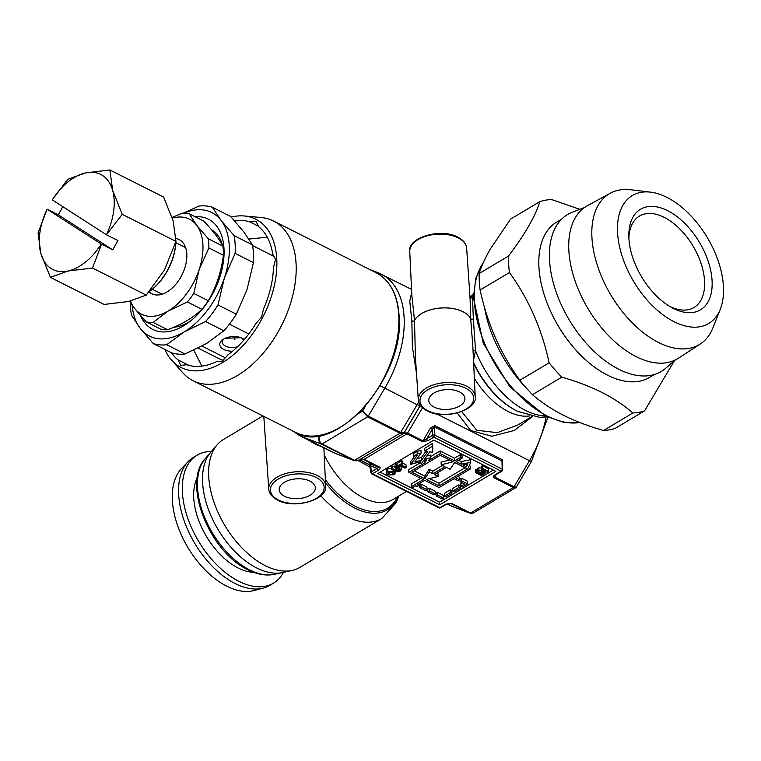 <?xml version="1.0" encoding="UTF-8"?>
<svg xmlns="http://www.w3.org/2000/svg" width="761" height="761" viewBox="0 0 761 761"><rect width="100%" height="100%" fill="white"/><g stroke="black" fill="none" stroke-linecap="round" stroke-linejoin="round"><path stroke-width="1.14" d="M320.609 446.203L315.682 444.481L308.091 439.896M284.576 496.315A18.093 9.931 -3.3 0 1 279.22 489.77A18.093 9.931 -3.3 0 1 290.065 479.906A18.093 9.931 -3.3 0 1 310.003 481.142A18.093 9.931 -3.3 0 1 315.358 487.687A18.093 9.931 -3.3 0 1 304.514 497.551A18.093 9.931 -3.3 0 1 284.576 496.315M398.764 496.02L396.053 502.831L381.756 518.564L299.815 567.449A74.511 42.873 -120.8 0 1 292.195 570.436A74.511 42.873 -120.8 0 1 238.83 544.572A74.511 42.873 -120.8 0 1 208.723 476.786A74.511 42.873 -120.8 0 1 217.208 444.747A74.511 42.873 -120.8 0 1 223.468 439.468L262.906 415.934M202.616 482.921A71.325 41.037 -120.8 0 1 210.74 452.262A71.325 41.037 59.2 0 0 209.475 512.172A71.325 41.037 59.2 0 0 256.695 567.963A71.325 41.037 59.2 0 0 282.512 572.567A71.325 41.037 -120.8 0 1 231.43 547.806A71.325 41.037 -120.8 0 1 202.616 482.921M360.524 459.149L364.129 459.321L379.577 467.111C380.69 467.92 380.281 468.985 378.35 470.279A1.598 0.923 -120.8 0 1 377.142 468.405L378.816 467.216L363.387 459.444L361.114 458.959M378.35 470.279L372.481 473.78L439.801 507.72L445.67 504.22L451.349 503.287L470.64 513.009L473.352 512.99L515.587 487.801L513.361 487.525L494.051 477.784C492.947 476.976 493.356 475.92 495.278 474.617A1.598 0.923 -120.8 0 0 496.02 474.655L494.945 475.587L494.764 477.052L514.065 486.783L516.319 487.069L531.473 461.442L547.968 417.199M461.708 411.587L476.747 430.25L497.237 432.657L517.803 425.009L532.11 416.467M473.047 350.726L475.558 350.688L473.504 360.362M475.216 396.643C477.784 410.15 444.196 420.519 427.14 410.883C421.584 407.934 418.636 404.281 418.312 399.925A28.499 15.648 -3.3 0 1 435.302 384.315A28.499 15.648 -3.3 0 1 466.778 386.255A28.499 15.648 -3.3 0 1 475.216 396.643L472.857 346.655L470.679 318.64A29.27 16.076 176.7 0 0 463.04 311.763A29.27 16.076 176.7 0 0 414.507 320.467L415.411 357.299M434.122 407.097A18.093 9.931 -3.3 0 1 428.766 400.552A18.093 9.931 -3.3 0 1 439.611 390.688A18.093 9.931 -3.3 0 1 459.549 391.934A18.093 9.931 -3.3 0 1 464.904 398.469A18.093 9.931 -3.3 0 1 454.06 408.343A18.093 9.931 -3.3 0 1 434.122 407.097M409.751 251.387C407.183 237.879 440.762 227.51 457.818 237.147C463.382 240.096 466.322 243.748 466.645 248.105A28.499 15.648 176.7 0 0 458.217 237.889A28.499 15.648 176.7 0 0 426.902 235.91A28.499 15.648 176.7 0 0 409.751 251.387L411.806 294.907L414.507 320.438A29.27 16.076 -3.3 0 1 463.04 311.734A29.27 16.076 -3.3 0 1 470.679 318.621L470.07 298.302M433.865 440.096L377.779 473.551L439.772 504.8L495.849 471.344L433.865 440.096M380.139 472.153L439.62 502.136L439.772 504.8M439.62 502.136L493.347 470.079M445.67 504.22A1.598 0.923 59.2 0 0 446.412 504.258L450.417 503.335M370.569 464.952L370.759 465.97A1.598 1.256 110.8 0 0 370.284 463.972L369.618 463.934M372.215 473.608L371.282 473.142A1.598 0.97 116.8 0 0 371.682 473.875A1.598 0.97 116.8 0 0 372.481 473.78A1.598 0.923 -120.8 0 1 371.273 471.906A1.598 0.875 175 0 0 370.816 472.591A1.598 0.875 175 0 0 371.282 473.142L371.178 471.963M370.008 269.651L377.694 272.552A5.327 4.224 110.7 0 1 378.017 272.695A90.483 54.859 116.8 0 1 381.223 274.103A90.483 54.859 116.8 0 1 384.685 388.367L368.276 416.105A1.598 0.97 116.8 0 1 367.573 416.847L362.588 411.064L368.276 416.105L400.705 432.448L407.563 433.095L422.983 440.866L432.629 435.302A1.598 0.923 59.2 0 0 433.837 437.185A1.598 0.97 -63.2 0 0 434.883 435.206L502.193 469.137L501.965 460.919L502.669 469.737A1.598 0.875 -1.6 0 0 502.193 469.137A1.598 0.97 116.8 0 1 501.147 471.116A1.598 0.923 59.2 0 0 501.889 471.154A1.598 1.598 0 0 0 502.669 469.737M502.308 459.682L434.75 425.627A1.598 0.97 -63.2 0 0 434.407 426.864L501.965 460.919A1.598 0.97 116.8 0 1 502.308 459.682L502.393 464.438M471.268 296.6L472.486 297.513A1.598 1.484 -11.7 0 1 469.984 297.094M473.428 295.515A74.511 42.873 59.2 0 0 472.486 297.513L473.352 318.888A1.598 0.885 -3.8 0 1 470.679 318.621A1.598 0.866 -2.8 0 0 473.352 318.935L475.558 350.688A74.511 42.873 59.2 0 0 525.442 410.388A74.511 42.873 59.2 0 0 545.218 415.858M414.507 320.438A1.598 0.885 -2.8 0 1 411.863 320.904L409.76 301.109L411.691 292.509M416.505 373.432L412.367 346.569L411.863 320.952A1.598 0.866 176.2 0 0 414.507 320.467M532.529 416.543L514.255 430.479L491.758 436.234L470.659 430.498L457.247 413.023M494.079 477.803A1.598 0.97 -63.2 0 0 494.783 477.061L496.343 474.464M422.279 441.608A1.598 0.97 116.8 0 0 422.983 440.866L430.365 428.129L432.277 429.271L432.629 435.302A1.598 0.847 -3.3 0 1 434.883 435.206L434.407 426.864L432.277 429.271L426.759 438.802A1.598 0.923 -120.8 0 0 427.967 440.686L422.279 441.608L406.859 433.837L403.682 433.332A1.598 1.493 51.4 0 0 403.815 433.237L403.815 433.237A1.598 1.493 51.4 0 0 404.177 432.809L420.12 405.86A7.981 0.704 -149.4 0 1 420.852 406.051M420.3 405.318A88.143 53.441 116.8 0 1 419.977 405.87L403.91 433.019A1.598 1.493 51.4 0 1 403.558 433.447L403.558 433.447A1.598 1.493 51.4 0 1 403.416 433.542L403.815 433.237M403.416 433.542L400.001 433.19L367.573 416.847L322.122 443.958A1.598 0.97 116.8 0 1 321.389 444.082C319.201 442.607 318.412 440.258 319.04 437.042C318.859 440.191 319.886 442.493 322.122 443.958L354.55 460.3L358.926 460.091L354.274 460.633L321.389 444.082L302.973 437.109A90.483 54.859 116.8 0 1 299.767 435.701L292.386 430.793M356.928 460.814L354.293 460.633L335.886 453.67A7.981 6.335 110.7 0 1 335.401 453.461L302.973 437.109A5.327 4.224 110.7 0 1 301.014 434.598M379.558 467.102A1.598 0.97 116.8 0 1 378.816 467.216A1.598 0.98 117.5 0 0 379.577 467.111M446.412 504.258L440.543 507.758A1.598 0.923 59.2 0 1 439.801 507.72A1.598 0.97 116.8 0 1 439.002 507.806A1.598 1.598 0 0 0 440.543 507.758M451.349 503.287A1.598 0.97 116.8 0 1 450.607 503.411L470.203 513.266L452.919 506.721A5.327 4.224 -69.3 0 1 452.595 506.579L469.898 513.133A1.598 0.97 116.8 0 0 470.64 513.009L513.361 487.525A1.598 0.97 -63.2 0 0 514.065 486.783L529.494 460.7L531.473 461.442M370.35 467.273L358.098 460.548M472.124 513.361L470.222 513.266L473.361 512.99M465.009 467.73L438.945 483.283L439.107 485.946L467.52 468.995L454.669 462.517L450.141 469.29L446.441 467.425L434.474 474.56L438.174 476.424L438.022 473.761L436.824 473.161M429.537 478.536L438.945 483.283M438.174 476.424L426.255 479.468L439.107 485.946M449.713 460.025L441.076 462.136L441.228 464.8L453.156 461.756L440.305 455.278L411.891 472.229L424.743 478.707L424.59 476.044L414.241 470.831M441.228 464.8L444.928 466.664L432.961 473.799L432.809 471.135L442.426 465.399M429.109 469.271L424.961 475.815L425.114 478.488L429.261 471.934L429.109 469.271L432.809 471.135M429.261 471.934L432.961 473.799M466.512 466.845L467.758 464.181L463.021 465.085L466.512 466.845L466.369 464.438M432.59 443.397L424.676 448.267L424.828 450.931L432.743 446.06L432.59 443.397M426.74 456.067L430.374 455.097L430.526 457.761L424.372 459.416L429.756 451.825L432.714 452.367L432.743 446.06M430.469 456.724L440.134 450.959L454.498 458.198L454.65 460.862L440.286 453.623L440.134 450.959M430.526 457.761L428.453 460.69L440.286 453.623M460.481 454.631L461.984 455.392L462.146 458.055L460.633 457.294L460.481 454.631L454.498 458.198M460.633 457.294L454.65 460.862M462.146 458.055L456.162 461.623L461.271 464.2L461.118 461.537L458.512 460.224M469.233 465.627L470.374 466.198L470.526 468.862L468.253 467.72L470.745 462.393L470.593 459.73L461.118 461.537M470.745 462.393L461.271 464.2M470.526 468.862L455.573 477.784L459.349 479.696L459.197 477.023L457.922 476.386M459.349 479.696L457.856 480.581L454.07 478.679L439.116 487.601L424.752 480.362L417.275 484.824L418.788 485.585L418.702 483.977M418.788 485.585L417.294 486.479L415.782 485.718L412.795 487.497L411.282 486.736L411.13 484.072L420.738 478.336M419.397 463.325L408.724 469.699L408.885 472.362L423.249 479.601L411.282 486.736M408.885 472.362L424.581 462.992L424.448 460.662M424.581 462.992L426.664 460.063L423.259 460.976L421.337 463.677L419.368 463.325L419.292 462.041M419.368 463.325L420.5 461.718L410.873 464.305L417.256 455.325L413.375 456.362L417.247 454.06L421.118 453.014L414.735 462.003L421.613 460.158L427.787 451.473L424.828 450.931M410.873 464.305L410.721 461.642L414.726 456.001M413.375 456.362L413.223 453.699L417.095 451.397L417.247 454.06M421.118 453.014L420.966 450.35L417.095 451.397M421.613 460.158L421.461 457.485L417.114 458.655M421.461 457.485L425.97 451.14M388.947 471.62L392.733 471.668M392.885 474.331L393.57 473.38L392.457 472.267L388.7 472.229L387.996 473.18L389.099 474.293L392.885 474.331L392.781 472.448M393.903 474.845L387.986 474.997L386.721 474.065L386.655 472.6L387.682 471.725L393.637 471.592L395.14 473.199L393.903 474.845M386.721 474.065L386.502 469.937L387.53 469.061L391.535 468.3M386.569 471.392L386.502 469.937M387.682 471.725L387.53 469.061M399.049 469.271L399.135 470.612L398.555 469.014L395.206 467.321L396.357 466.636L401.351 469.718L400.172 471.097L396.462 471.791L391.601 469.47L392.752 468.786L397.09 470.926L399.734 469.898M391.601 469.47L391.449 466.807L392.6 466.122L397.175 468.319M392.752 468.786L392.6 466.122M396.034 470.441L395.882 467.777M397.09 470.926L396.938 468.262M395.206 467.321L395.054 464.657L396.205 463.972L397.099 464.419M396.357 466.636L396.205 463.972M399.715 465.742L401.199 467.054L401.351 469.718M406.165 467.444L405.014 468.129L399.972 465.589L398.203 466.636L397.194 466.132L401.875 463.344L402.883 463.849L401.123 464.904L406.165 467.444L406.003 464.781L402.845 463.183M397.194 466.132L397.042 463.468L401.722 460.681L402.731 461.185L402.883 463.849M401.875 463.344L401.722 460.681M429.375 490.921L435.425 493.965L433.922 494.859L427.882 491.815L427.73 489.142L429.223 488.258L429.375 490.921L427.882 491.815M435.425 493.965L435.263 491.302L429.223 488.258M420.909 484.063L419.406 484.957L419.568 487.62L421.061 486.726L420.909 484.063L426.95 487.107L427.102 489.78L421.061 486.726M427.102 489.78L425.608 490.664L419.568 487.62M437.632 494.136L436.043 493.337L436.196 496.001L442.246 499.054L443.739 498.16L437.689 495.107L436.196 496.001M443.739 498.16L443.587 495.497L437.537 492.443L436.043 493.337M437.689 495.107L437.537 492.443M444.472 496.058L450.445 492.491L451.958 493.252L445.984 496.819L444.472 496.058L444.31 493.394L450.293 489.827L451.806 490.588L451.958 493.252M450.445 492.491L450.293 489.827M452.69 491.149L458.674 487.582L460.186 488.343L454.203 491.91L452.69 491.149L452.538 488.486L458.522 484.919L460.034 485.68L460.186 488.343M458.674 487.582L458.522 484.919M460.919 486.241L464.657 484.015L460.12 481.732L461.613 480.838L467.663 483.882L462.431 487.002L460.919 486.241L460.766 483.577L462.155 482.75M467.663 483.882L467.511 481.218L461.461 478.174L459.967 479.059L460.12 481.732M461.613 480.838L461.461 478.174M482.617 474.959L481.466 475.654L475.416 472.6L476.567 471.915L482.617 474.959L482.541 473.57M475.416 472.6L475.264 469.937L476.415 469.252L477.727 469.908M476.567 471.915L476.415 469.252M478.926 469.166L477.642 468.519L478.85 467.796L481.342 468.025M477.794 471.183L479.002 470.469L485.375 471.03L481.399 469.033L482.55 468.348L488.6 471.392L487.363 472.134L481.085 471.573L484.995 473.542L483.844 474.227L477.794 471.183L477.642 468.519M479.002 470.469L478.85 467.796M482.474 466.988L481.247 466.369L482.398 465.684L488.448 468.728L488.6 471.392M481.399 469.033L481.247 466.369M482.55 468.348L482.398 465.684M484.995 473.542L484.9 471.915M283.492 572.348A74.511 42.873 -120.8 0 1 273.503 583.145L269.765 585.38A74.511 42.873 -120.8 0 1 263.277 588.091L253.898 590.584A71.81 41.313 -120.8 0 1 226.816 586.208A71.81 41.313 -120.8 0 1 178.93 529.18A71.81 41.313 -120.8 0 1 181.299 468.881L187.938 461.813A74.511 42.873 -120.8 0 1 193.408 457.39L197.147 455.164A74.511 42.873 -120.8 0 1 211.396 451.501M263.277 588.091A74.511 42.873 -120.8 0 1 235.168 583.563A74.511 42.873 -120.8 0 1 185.484 524.377A74.511 42.873 -120.8 0 1 187.938 461.813M273.503 583.145A74.511 42.873 -120.8 0 1 238.906 581.328A74.511 42.873 -120.8 0 1 187.235 516.633A74.511 42.873 -120.8 0 1 197.147 455.164M234.493 220.68A78.24 47.439 116.8 0 1 250.017 221.974L258.502 226.255M250.017 221.974L255.991 221.365L258.797 226.835A78.24 47.439 116.8 0 1 272.666 253.851L275.472 259.33L273.456 267.672A78.24 47.439 116.8 0 1 263.534 308.88L261.518 317.223L255.867 323.549A78.24 47.439 116.8 0 1 227.967 354.816L222.317 361.142L216.343 361.751A78.24 47.439 116.8 0 1 186.806 364.757L180.833 365.366L178.026 359.886L188.956 365.404M231.192 217.047A83.035 50.34 116.8 0 1 244.281 215.981A83.035 50.34 116.8 0 1 276.738 258.569A83.035 50.34 116.8 0 1 238.745 349.974A83.035 50.34 116.8 0 1 171.596 360.181A83.035 50.34 116.8 0 1 164.823 349.423M244.281 215.981L261.109 217.513A89.418 54.212 116.8 0 1 273.494 220.994A89.418 54.212 116.8 0 1 296.058 263.373A89.418 54.212 116.8 0 1 261.917 354.693A89.418 54.212 116.8 0 1 192.999 380.69A89.418 54.212 116.8 0 1 182.821 372.804L171.596 360.181M178.026 359.886A78.24 47.439 116.8 0 1 171.548 352.809L153.237 343.582A74.511 45.175 -63.2 0 0 166.697 344.733L183.943 332.043L205.556 321.561A74.511 45.175 -63.2 0 0 217.988 304.952L224.371 278.069L235.111 253.394A74.511 45.175 -63.2 0 0 235.139 244.186A74.511 45.175 -63.2 0 0 234.093 235.625L252.405 244.861A74.511 45.175 116.8 0 1 253.451 253.423A74.511 45.175 116.8 0 1 253.423 262.621L247.049 289.503L236.31 314.179A74.511 45.175 116.8 0 1 223.867 330.788L206.621 343.477L185.018 353.97A74.511 45.175 116.8 0 1 171.548 352.809M252.538 245.603L271.744 255.277A58.017 35.177 116.8 0 1 274.103 256.666M232.59 351.202A13.308 7.306 -3.3 0 1 223.724 349.451A13.308 7.306 -3.3 0 1 222.773 339.663A13.308 7.306 -3.3 0 1 242.417 338.293A13.308 7.306 -3.3 0 1 242.807 338.502A13.308 7.306 -3.3 0 1 244.329 339.53M223.867 338.959A10.644 5.841 176.7 0 0 222.317 342.269A10.644 5.841 176.7 0 0 225.465 346.112A10.644 5.841 176.7 0 0 237.527 346.75M243.491 340.49A10.644 5.841 176.7 0 0 241.637 337.941M241.028 337.694L225.751 338.226M248.809 333.965L229.394 324.176M202.036 346.084L225.304 357.803M223.078 360.295A58.017 35.177 116.8 0 1 219.51 358.888L198.136 348.11M267.273 237.185L248.904 239.059M193.76 350.212L201.912 366.108M175.848 241.827A45.241 27.425 116.8 0 1 167.192 270.773A45.241 27.425 116.8 0 1 149.536 291.434A45.241 27.425 116.8 0 1 149.289 291.615M175.886 241.684A44.176 26.787 116.8 0 1 167.401 270.802A44.176 26.787 116.8 0 1 150.164 290.978L149.536 291.434M106.435 234.749L122.236 214.336L112.676 190.45A53.222 32.266 116.8 0 1 106.435 234.749L52.252 199.877A53.222 32.266 116.8 0 1 85.451 172.928A53.222 32.266 116.8 0 1 112.676 190.45L109.869 169.969L163.596 197.051L173.156 220.937L175.962 241.418L164.471 269.974L146.236 295.116L128.561 301.489L104.143 304.448L50.416 277.365L68.09 271.002A53.222 32.266 116.8 0 1 40.856 253.48L50.416 277.365M109.869 169.969L85.451 172.928L67.777 179.292L52.252 199.877M106.683 234.892L117.907 240.552L112.761 249.855L101.289 244.053A53.222 32.266 116.8 0 1 68.09 271.002L92.509 268.043L101.536 244.195M62.802 206.678L58.302 214.811L112.761 249.855M47.096 209.18L38.05 232.999L40.856 253.48A53.222 32.266 116.8 0 1 47.096 209.18L101.289 244.053M47.068 209.151L58.302 214.811M146.236 295.116L92.509 268.043M175.962 241.418L122.236 214.336M175.924 238.545A30.335 18.397 116.8 0 1 186.806 253.974A30.335 18.397 116.8 0 1 186.854 255.468A30.335 18.397 116.8 0 1 169.18 290.531A30.335 18.397 116.8 0 1 149.099 291.844M208.799 243.254A58.549 35.491 -63.2 0 0 208.362 238.783L222.897 246.107A58.549 35.491 116.8 0 1 223.334 250.588A58.549 35.491 116.8 0 1 223.42 255.268L208.885 247.943A58.549 35.491 -63.2 0 0 208.799 243.254M222.897 246.107C219.358 239.192 212.975 230.849 203.729 221.08L189.194 213.755A58.549 35.491 -63.2 0 0 182.25 213.156L172.1 217.437M201.903 309.308L187.377 301.984A58.549 35.491 -63.2 0 0 193.789 293.413L208.324 300.747A58.549 35.491 116.8 0 1 201.903 309.308C193.37 317.565 181.946 324.386 167.639 329.751A58.549 35.491 116.8 0 1 160.695 329.152L146.169 321.827A58.549 35.491 -63.2 0 0 153.104 322.426L167.639 329.751M172.319 218.131A53.222 32.266 116.8 0 1 196.595 225.17A53.222 32.266 116.8 0 1 199.154 269.584A53.222 32.266 116.8 0 1 168.057 311.106A53.222 32.266 116.8 0 1 134.402 308.215A53.222 32.266 116.8 0 1 130.502 301.033M129.551 301.261L134.402 308.215L146.169 321.827M153.104 322.426L168.057 311.106L187.377 301.984M193.789 293.413L199.154 269.584L208.885 247.943M223.42 255.268C221.28 271.829 216.248 286.992 208.324 300.747M208.362 238.783L196.595 225.17L189.194 213.755M667.673 210.683A58.549 33.684 -120.8 0 1 712.068 280.495A58.549 33.684 -120.8 0 1 673.304 308.395A58.549 33.684 -120.8 0 1 671.468 307.415A58.549 33.684 -120.8 0 1 628.824 235.939A58.549 33.684 -120.8 0 1 667.673 210.683M669.509 306.274A53.222 30.621 59.2 0 0 694.022 307.482A53.222 30.621 59.2 0 0 701.1 263.572A53.222 30.621 59.2 0 0 664.191 217.361A53.222 30.621 59.2 0 0 639.487 216.057A53.222 30.621 59.2 0 0 628.89 238.212M666.902 197.365A74.511 42.873 59.2 0 0 650.56 192.143A74.511 42.873 59.2 0 0 618.807 243.035A74.511 42.873 59.2 0 0 674.075 321.713A74.511 42.873 59.2 0 0 720.334 309.099A74.511 42.873 59.2 0 0 666.902 197.365M650.56 192.143L630.812 189.765A87.819 50.53 59.2 0 0 610.274 193.227A87.819 50.53 59.2 0 0 597.347 265.351A87.819 50.53 59.2 0 0 658.531 342.479A87.819 50.53 59.2 0 0 700.244 344.029A87.819 50.53 59.2 0 0 713.038 327.601L720.334 309.099M610.274 193.227L587.397 205.717A88.818 51.101 59.2 0 0 574.327 278.65A88.818 51.101 59.2 0 0 636.206 356.652A88.818 51.101 59.2 0 0 678.384 358.222L700.244 344.029M557.328 221.689A90.483 52.062 59.2 0 0 544.657 296.181A90.483 52.062 59.2 0 0 607.554 375.192A90.483 52.052 59.2 0 0 649.552 377.389L654.403 374.498M579.844 209.323L551.535 199.515A117.622 67.672 59.2 0 0 539.853 201.636C535.402 216.153 524.947 234.293 508.481 256.048A117.622 67.672 59.2 0 0 509.432 272.543C528.6 298.968 541.842 329.047 549.138 362.788A117.622 67.672 59.2 0 0 561.77 377.161C576.296 381.261 589.651 386.331 601.846 392.372C613.737 398.45 624.068 405.318 632.848 412.985A117.622 67.672 59.2 0 0 644.538 410.873L674.417 360.762M561.694 219.092L556.843 221.984A90.483 52.052 59.2 0 0 544.809 296.619A90.483 52.052 59.2 0 0 607.554 375.183A90.483 52.062 59.2 0 0 650.037 377.104M561.77 377.161L532.453 394.655A117.622 67.672 -120.8 0 1 519.82 380.281L549.138 362.788M509.432 272.543L480.105 290.036A117.622 67.672 -120.8 0 1 479.154 273.541L508.481 256.048M539.853 201.636L510.526 219.13L490.312 249.037C485.08 258.217 481.361 266.379 479.154 273.541M644.538 410.873L615.211 428.367A117.622 67.672 -120.8 0 1 603.53 430.488L632.848 412.985M603.53 430.488C588.862 426.331 575.506 421.261 563.454 415.278C551.449 409.114 541.109 402.246 532.453 394.655M519.82 380.281C510.384 367.249 502.25 353.114 495.43 337.865C488.771 322.483 483.663 306.54 480.105 290.036M584.477 207.544L572.282 212.233A91.396 52.585 59.2 0 0 554.151 285.803A91.396 52.585 59.2 0 0 618.807 369.256A91.396 52.585 59.2 0 0 665.475 368.438L675.388 359.934M195.139 216.752A61.736 37.432 116.8 0 1 223.981 248.438A61.736 37.432 116.8 0 1 224.086 251.482A61.736 37.432 116.8 0 1 188.11 322.835A61.736 37.432 116.8 0 1 140.699 315.834M211.444 229.689A53.755 32.59 116.8 0 1 222.631 245.613M223.049 247.335A53.755 32.59 116.8 0 1 224.038 254.526M130.34 302.488A74.511 45.175 -63.2 0 0 131.51 315.197L140.186 328.286L153.237 343.582M184.029 213.128A69.194 41.95 116.8 0 1 221.042 220.338A69.194 41.95 116.8 0 1 224.371 278.069A69.194 41.95 116.8 0 1 183.943 332.043A69.194 41.95 116.8 0 1 140.186 328.286A69.194 41.95 116.8 0 1 132.148 305.151M234.093 235.625L221.042 220.338L212.357 207.249A74.511 45.175 -63.2 0 0 198.897 206.088L183.468 213.128M212.357 207.249L230.669 216.476L243.72 231.763L252.405 244.861M217.988 304.952L236.31 314.179M253.423 262.621L235.111 253.394M166.697 344.733L185.018 353.97M223.867 330.788L205.556 321.561M190.535 320.99A53.755 32.59 116.8 0 1 173.765 327.278M325.67 485.86C328.238 499.368 294.659 509.737 277.603 500.091C272.038 497.142 269.099 493.499 268.766 489.142A28.499 15.648 -3.3 0 1 285.765 473.532A28.499 15.648 -3.3 0 1 317.232 475.463A28.499 15.648 -3.3 0 1 325.67 485.86L323.872 447.849M278.393 500.006A26.901 14.773 176.7 0 0 316.395 498.36A26.901 14.773 176.7 0 0 316.186 477.451A26.901 14.773 176.7 0 0 278.184 479.097A26.901 14.773 176.7 0 0 278.393 500.006M494.051 477.784A1.598 0.98 -62.5 0 0 494.764 477.052M474.35 378.398A63.867 36.747 59.2 0 0 508.158 411.511A63.867 36.747 59.2 0 0 529.694 415.925M473.637 363.32A68.547 39.439 59.2 0 0 514.16 409.542L515.083 410.055A69.841 40.181 59.2 0 0 517.29 411.216M473.599 362.531A69.841 40.181 59.2 0 0 515.083 410.055L517.49 411.32L539.578 417.323L547.197 416.838M427.939 410.788A26.901 14.773 176.7 0 0 465.941 409.142A26.901 14.773 176.7 0 0 465.732 388.243A26.901 14.773 176.7 0 0 427.73 389.879A26.901 14.773 176.7 0 0 427.939 410.788M299.767 435.701L332.196 452.044A90.483 54.859 -63.2 0 0 335.401 453.461L353.808 460.424A1.598 0.97 116.8 0 0 354.55 460.3L400.001 433.19A1.598 0.97 116.8 0 0 400.705 432.448L417.104 404.709A90.483 54.859 -63.2 0 0 418.683 401.989M371.273 471.906L377.142 468.405L370.759 465.97L371.273 471.906M420.376 405.423A87.496 53.051 -63.2 0 1 420.12 405.86L419.977 405.87A7.981 0.704 -149.4 0 1 417.104 404.709L380.091 385.722M436.671 413.917L529.494 460.7A85.156 51.634 -63.2 0 0 546.103 416.999M411.539 289.389L377.694 272.552A5.327 4.224 110.7 0 0 375.563 272.448M422.526 407.791L407.563 433.095A1.598 0.97 116.8 0 1 406.859 433.837L364.129 459.321A1.598 0.97 116.8 0 1 363.387 459.444L362.474 459.092M434.75 425.627L430.365 428.129M495.278 474.617L501.147 471.116L433.837 437.185L427.967 440.686M358.374 413.575L362.588 411.064L365.661 405.879M370.284 463.972L378.816 467.216M453.252 506.826A5.327 4.224 -69.3 0 1 452.919 506.721L449.57 505.256A85.156 51.634 -63.2 0 0 452.595 506.579L447.192 503.858M370.15 465.028L359.592 459.701M316.176 435.967L319.04 437.042L322.75 434.835M381.756 518.564A74.511 42.873 -120.8 0 1 320.809 495.734M398.193 496.362A69.841 40.181 -120.8 0 1 325.527 482.864M397.442 496.809A68.547 39.439 -120.8 0 1 325.375 479.706M406.479 491.416L393.076 499.416A63.867 36.747 -120.8 0 1 324.205 454.878M436.376 493.138A85.156 51.634 -63.2 0 0 436.747 493.699M389.099 474.293L388.976 472.086M393.637 471.592L393.57 470.469M399.515 468.234L399.382 465.941M274.474 574.327C266.15 576.02 257.313 574.507 247.943 569.78C209.665 552.134 181.622 483.083 205.375 458.493A68.671 39.505 59.2 0 0 204.157 516.177A68.671 39.505 59.2 0 0 249.627 569.894A68.671 39.505 59.2 0 0 274.474 574.327L292.195 570.436M253.727 572.31A58.549 33.684 -120.8 0 1 238.136 568.01A58.549 33.684 -120.8 0 1 197.299 477.708M398.764 315.149A89.418 54.212 116.8 0 1 364.624 406.469A89.418 54.212 116.8 0 1 295.715 432.467C335.087 456.885 405.518 377.028 399.087 315.53C397.565 294.402 389.936 280.143 376.21 272.771A89.418 54.212 116.8 0 1 398.764 315.149M483.168 263.021A95.962 55.211 59.2 0 0 484.662 343.496A95.962 55.211 59.2 0 0 547.13 415.963A95.962 55.211 59.2 0 0 579.825 422.536M484.51 307.406A96.657 55.61 59.2 0 0 526.717 388.5M205.375 458.493L217.208 444.747M332.196 452.044L335.886 453.67M370.816 472.591L369.561 463.887L370.169 464.21M471.002 296.99L471.297 296.581L469.737 296.286M466.645 248.105L470.079 298.521M418.312 399.925L415.382 356.909M472.857 346.655L472.876 347.159M471.221 296.628L473.504 293.318M496.02 474.655L501.889 471.154M403.282 433.637L358.678 460.243M362.921 459.235L359.791 459.511M371.682 473.875L439.002 507.806M268.766 489.142L263.81 416.381M449.57 505.256L446.983 503.953M370.169 465.228L359.411 459.806M515.587 487.791L516.31 487.069M386.284 470.659L386.445 473.323M394.988 470.536L395.14 473.199M192.999 380.69L295.715 432.467M273.494 220.994L376.21 272.771M233.418 336.552L234.968 339.825M175.848 242.702L185.627 247.629M152.362 289.275L162.15 294.212M579.996 422.612L563.463 422.336L545.656 416.086L509.86 386.864L483.264 343.23L473.409 297.551L475.91 277.993L483.387 262.507"/></g></svg>
